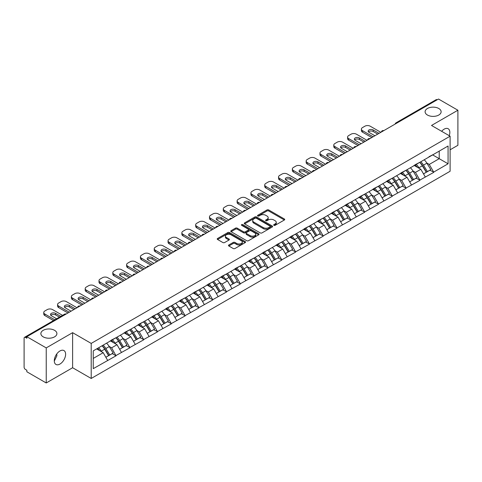 <?xml version="1.0" encoding="UTF-8"?>
<svg xmlns="http://www.w3.org/2000/svg" width="482" height="482" viewBox="0 0 482 482"><rect width="100%" height="100%" fill="white"/><g stroke="black" fill="none" stroke-linecap="round" stroke-linejoin="round"><path stroke-width="0.72" d="M54.556 330.321A8.013 4.627 0 0 0 45.82 329.314A8.013 4.627 0 0 0 40.874 333.592A8.013 4.627 0 0 0 43.223 336.864A8.013 4.627 0 0 0 51.954 337.864A8.013 4.627 0 0 0 56.9 333.592A8.013 4.627 0 0 0 54.556 330.321M438.777 108.492A8.013 4.627 0 0 0 430.046 107.486A8.013 4.627 0 0 0 425.1 111.764A8.013 4.627 0 0 0 427.444 115.035A8.013 4.627 0 0 0 436.18 116.035A8.013 4.627 0 0 0 441.126 111.764A8.013 4.627 0 0 0 438.777 108.492M273.915 225.323A0.862 0.494 0 0 0 275.132 225.323L284.362 219.991A1.229 0.711 0 0 0 284.723 219.491A1.229 0.711 0 0 0 284.362 218.991L268.721 209.959A1.229 0.711 0 0 0 266.986 209.959L257.75 215.291A0.862 0.494 0 0 0 257.496 215.641A0.862 0.494 0 0 0 257.75 215.99A0.862 0.494 0 0 0 258.967 215.99L260.16 215.303A3.934 2.271 0 0 1 265.727 215.303L267.028 216.057A3.934 2.271 0 0 1 268.179 217.659A3.934 2.271 0 0 1 267.028 219.268L265.835 219.955A0.862 0.494 0 0 0 265.582 220.304A0.862 0.494 0 0 0 265.835 220.66A0.862 0.494 0 0 0 267.046 220.66L268.245 219.967A3.934 2.271 0 0 1 273.806 219.967L275.108 220.72A3.934 2.271 0 0 1 276.258 222.323A3.934 2.271 0 0 1 275.108 223.931L273.915 224.618A0.862 0.494 0 0 0 273.662 224.974A0.862 0.494 0 0 0 273.915 225.323L273.915 224.618M56.762 353.951L56.9 355.746L54.297 361.072M59.955 350.968A8.013 4.627 -60 0 1 63.961 350.571A8.013 4.627 -60 0 1 65.191 356.993A8.013 4.627 -60 0 1 59.955 364.055A8.013 4.627 -60 0 1 55.948 364.452A8.013 4.627 -60 0 1 54.719 358.03A8.013 4.627 -60 0 1 59.955 350.968M441.639 131.303A8.013 4.627 -60 0 1 444.175 129.14A8.013 4.627 -60 0 1 448.182 128.742A8.013 4.627 -60 0 1 449.242 135.695M228.836 244.977A1.229 0.711 0 0 0 228.474 245.477A1.229 0.711 0 0 0 228.836 245.983L233.222 248.513A1.229 0.711 0 0 0 234.963 248.513L245.218 242.597A1.229 0.711 0 0 0 245.573 242.091A1.229 0.711 0 0 0 245.218 241.59L229.577 232.559A1.229 0.711 0 0 0 227.835 232.559L217.581 238.482A1.229 0.711 0 0 0 217.219 238.982A1.229 0.711 0 0 0 217.581 239.482L222.883 242.542A1.229 0.711 0 0 0 224.618 242.542L229.01 240.012A1.229 0.711 0 0 0 229.372 239.506A1.229 0.711 0 0 0 229.01 239.006L226.383 237.487A3.29 1.898 0 0 1 225.419 236.15A3.29 1.898 0 0 1 227.45 234.397A3.29 1.898 0 0 1 231.029 234.806L241.325 240.753A3.29 1.898 0 0 1 242.289 242.091A3.29 1.898 0 0 1 240.259 243.844A3.29 1.898 0 0 1 236.68 243.434L234.963 242.446A1.229 0.711 0 0 0 233.222 242.446L228.836 244.977L228.836 245.983M72.613 332.67L46.23 347.902L26.847 336.707L438.512 99.033L457.9 110.227L431.517 125.459L450.11 136.195L91.206 343.407L72.613 332.67L72.613 367.736L91.206 378.466L91.206 343.407M260.25 232.908A1.229 0.711 0 0 0 261.985 232.908L272.24 226.992A1.229 0.711 0 0 0 272.601 226.492A1.229 0.711 0 0 0 272.24 225.986L256.599 216.954A1.229 0.711 0 0 0 254.864 216.954L244.609 222.877A1.229 0.711 0 0 0 244.247 223.377A1.229 0.711 0 0 0 244.609 223.883L260.25 232.908M241.952 225.51A0.862 0.494 0 0 1 242.826 225.63L258.714 234.8L248.477 240.711A1.229 0.711 0 0 1 246.736 240.711L231.095 231.679L231.095 230.679A1.229 0.711 0 0 0 230.733 231.179A1.229 0.711 0 0 0 231.095 231.679M231.095 230.679L235.481 228.143A1.229 0.711 0 0 1 237.222 228.143L243.567 231.806A1.229 0.711 0 0 0 245.302 231.806L248.212 230.125A1.229 0.711 0 0 0 248.573 229.625A1.229 0.711 0 0 0 248.212 229.125L241.609 225.311A0.862 0.494 0 0 1 241.355 224.961A0.862 0.494 0 0 1 241.886 224.498A0.862 0.494 0 0 1 242.826 224.606L258.726 233.788A1.229 0.711 0 0 1 259.087 234.288A1.229 0.711 0 0 1 258.726 234.794L258.726 233.788M91.206 378.466L450.11 171.255L450.11 136.195M102.07 345.769A8.387 4.844 -120 0 1 104.937 349.131L108.848 355.583L112.258 353.613L116.041 355.8L111.613 347.823L109.161 346.407M116.041 355.8L93.243 368.652L93.243 350.866L448.073 146.01L448.073 163.796L433.686 172.098L429.263 164.434L426.811 163.018M419.714 162.38A8.387 4.844 -120 0 1 422.587 165.736L426.498 172.195L429.908 170.224L433.686 172.098M433.686 172.405L419.876 180.075L415.448 172.405L412.996 170.99M405.904 170.351A8.387 4.844 -120 0 1 408.778 173.713L412.688 180.166L416.093 178.195L419.876 180.075M419.876 180.382L406.067 188.046L401.639 180.382L399.186 178.967M392.095 178.328A8.387 4.844 -120 0 1 394.963 181.684L398.873 188.137L402.283 186.173L406.067 188.046M406.067 188.354L392.252 196.023L387.829 188.354L385.377 186.938M378.286 186.299A8.387 4.844 -120 0 1 381.154 189.655L385.064 196.114L388.474 194.144L392.252 196.023M392.252 196.331L378.442 203.994L374.02 196.325L371.568 194.909M364.47 194.276A8.387 4.844 -120 0 1 367.344 197.632L371.254 204.085L374.665 202.121L378.442 203.994M378.442 204.302L364.633 211.966L360.205 204.302L357.752 202.886M350.661 202.247A8.387 4.844 -120 0 1 353.535 205.603L357.445 212.062L360.849 210.092L364.633 211.966M364.633 212.273L350.824 219.943L346.395 212.273L343.943 210.857M336.852 210.218A8.387 4.844 -120 0 1 339.726 213.58L343.63 220.033L347.04 218.063L350.824 219.943M350.824 220.25L337.014 227.914L332.586 220.25L330.134 218.834M323.042 218.195A8.387 4.844 -120 0 1 325.91 221.551L329.821 228.004L333.231 226.04L337.014 227.914M337.014 228.221L323.199 235.891L318.777 228.221L316.325 226.805M309.227 226.166A8.387 4.844 -120 0 1 312.101 229.522L316.011 235.981L319.421 234.011L323.199 235.891M323.199 236.198L309.39 243.862L304.961 236.198L302.509 234.782M295.418 234.144A8.387 4.844 -120 0 1 298.292 237.499L302.202 243.952L305.606 241.988L309.39 243.862M309.39 244.169L295.58 251.839L291.152 244.169L288.7 242.753M281.608 242.115A8.387 4.844 -120 0 1 284.482 245.471L288.387 251.929L291.797 249.959L295.58 251.839M295.58 252.14L281.771 259.81L277.343 252.14L274.891 250.724M267.799 250.086A8.387 4.844 -120 0 1 270.667 253.448L274.577 259.9L277.987 257.93L281.771 259.81M281.771 260.117L267.956 267.781L263.534 260.117L261.081 258.701M253.984 258.063A8.387 4.844 -120 0 1 256.858 261.419L260.768 267.872L264.178 265.907L267.956 267.781M267.956 268.088L254.147 275.758L249.718 268.088L247.266 266.673M240.175 266.034A8.387 4.844 -120 0 1 243.048 269.396L246.959 275.849L250.363 273.878L254.147 275.758M254.147 276.065L240.337 283.729L235.909 276.065L233.457 274.65M226.365 274.011A8.387 4.844 -120 0 1 229.239 277.367L233.143 283.82L236.554 281.856L240.337 283.729M240.337 284.037L226.528 291.706L222.1 284.037L219.647 282.621M212.556 281.982A8.387 4.844 -120 0 1 215.424 285.338L219.334 291.797L222.744 289.827L226.528 291.706M226.528 292.008L212.713 299.677L208.29 292.008L205.838 290.592M198.741 289.959A8.387 4.844 -120 0 1 201.615 293.315L205.525 299.768L208.935 297.804L212.713 299.677M212.713 299.985L198.903 307.649L194.475 299.985L192.023 298.569M184.931 297.93A8.387 4.844 -120 0 1 187.805 301.286L191.715 307.745L195.12 305.775L198.903 307.649M198.903 307.956L185.094 315.626L180.666 307.956L178.213 306.54M171.122 305.901A8.387 4.844 -120 0 1 173.996 309.263L177.9 315.716L181.31 313.746L185.094 315.626M185.094 315.933L171.285 323.597L166.856 315.933L164.404 314.517M157.313 313.878A8.387 4.844 -120 0 1 160.181 317.234L164.091 323.687L167.501 321.723L171.285 323.597M171.285 323.904L157.469 331.574L153.047 323.904L150.595 322.488M143.497 321.849A8.387 4.844 -120 0 1 146.371 325.205L150.282 331.664L153.692 329.694L157.469 331.574M157.469 331.881L143.66 339.545L139.232 331.881L136.78 330.465M129.688 329.827A8.387 4.844 -120 0 1 132.562 333.183L136.472 339.635L139.876 337.671L143.66 339.545M143.66 339.852L129.851 347.516L125.422 339.852L122.97 338.436M115.879 337.798A8.387 4.844 -120 0 1 118.753 341.154L122.657 347.612L126.067 345.642L129.851 347.516M129.851 347.823L116.041 355.493M111.348 340.105L116.041 337.707M111.613 347.823L117.012 344.708L110.197 340.774M121.44 352.372L117.012 344.708M125.157 332.134L129.851 329.73M125.422 339.852L130.821 336.731L124.007 332.797M135.249 344.401L130.821 336.731M138.967 324.163L143.66 321.759M139.232 331.881L144.636 328.76L137.816 324.826M149.059 336.43L144.636 328.76M152.782 316.186L157.469 313.782M153.047 323.904L158.445 320.789L151.631 316.849M162.874 328.453L158.445 320.789M166.591 308.215L171.285 305.811M166.856 315.933L172.255 312.812L165.44 308.878M176.683 320.482L172.255 312.812M180.401 300.238L185.094 297.84M180.666 307.956L186.064 304.841L179.25 300.907M190.492 312.505L186.064 304.841M194.21 292.267L198.903 289.863M194.475 299.985L199.879 296.864L193.059 292.929M204.302 304.534L199.879 296.864M208.025 284.29L212.713 281.892M208.29 292.008L213.689 288.893L206.868 284.958M218.117 296.563L213.689 288.893M221.834 276.319L226.528 273.915M222.1 284.037L227.498 280.922L220.684 276.981M231.926 288.585L227.498 280.922M235.644 268.347L240.337 265.944M235.909 276.065L241.307 272.945L234.493 269.01M245.736 280.614L241.307 272.945M249.453 260.37L254.147 257.966M249.718 268.088L255.123 264.973L248.302 261.033M259.545 272.637L255.123 264.973M263.262 252.399L267.956 249.995M263.534 260.117L268.932 256.996L262.112 253.062M273.36 264.666L268.932 256.996M277.078 244.422L281.771 242.024M277.343 252.14L282.741 249.025L275.927 245.091M287.17 256.689L282.741 249.025M290.887 236.451L295.58 234.047M291.152 244.169L296.55 241.048L289.736 237.114M300.979 248.718L296.55 241.048M304.696 228.48L309.39 226.076M304.961 236.198L310.366 233.077L303.546 229.143M314.788 240.747L310.366 233.077M318.506 220.503L323.199 218.099M318.777 228.221L324.175 225.106L317.355 221.166M328.603 232.77L324.175 225.106M332.321 212.532L337.014 210.128M332.586 220.25L337.984 217.129L331.17 213.195M342.413 224.799L337.984 217.129M346.13 204.555L350.824 202.157M346.395 212.273L351.794 209.158L344.979 205.224M356.222 216.822L351.794 209.158M359.94 196.584L364.633 194.18M360.205 204.302L365.609 201.181L358.789 197.246M370.031 208.851L365.609 201.181M373.749 188.607L378.442 186.209M374.02 196.325L379.418 193.21L372.598 189.275M383.847 200.88L379.418 193.21M387.564 180.636L392.252 178.232M387.829 188.354L393.228 185.239L386.413 181.298M397.656 192.902L393.228 185.239M401.373 172.664L406.067 170.26M401.639 180.382L407.037 177.262L400.223 173.327M411.465 184.931L407.037 177.262M415.183 164.687L419.876 162.283M415.448 172.405L420.852 169.29L414.032 165.356M425.275 176.954L420.852 169.29M437.186 99.798L397.078 122.952M396.511 123.284A1.88 1.085 120 0 1 396.993 122.904A1.88 1.085 60 0 0 396.053 122.814L436.156 99.66A1.88 1.085 60 0 1 437.096 99.75M428.992 156.716L433.686 154.312M429.263 164.434L439.223 158.68L439.223 151.119L448.073 146.01M432.667 154.903L448.073 163.796M450.11 149.788L457.9 145.293L457.9 110.227M46.23 347.902L46.23 382.967L26.847 371.773L26.847 370.236L25.426 369.423A1.88 1.085 -120 0 1 24.1 367.121L24.1 338.189A1.88 1.085 -120 0 1 24.492 337.334A1.88 1.085 -120 0 1 25.426 337.424L26.847 338.243L26.847 336.707M46.23 382.967L72.613 367.736M93.243 358.433L103.202 352.679L96.653 348.902M107.631 360.349L103.202 352.679M422.395 165.886L422.834 166.139M408.585 173.857L409.019 174.11M394.77 181.835L395.21 182.088M380.961 189.806L381.401 190.059M367.151 197.783L367.591 198.036M353.342 205.754L353.776 206.007M339.527 213.731L339.967 213.984M325.718 221.702L326.157 221.955M311.908 229.673L312.348 229.926M298.099 237.65L298.533 237.903M284.284 245.621L284.723 245.874M270.474 253.598L270.914 253.851M256.665 261.569L257.105 261.822M242.856 269.54L243.29 269.793M229.04 277.518L229.48 277.771M215.231 285.489L215.671 285.742M201.422 293.466L201.862 293.719M187.612 301.437L188.046 301.69M173.797 309.414L174.237 309.667M159.988 317.385L160.428 317.638M146.179 325.356L146.618 325.609M132.369 333.333L132.803 333.586M118.554 341.304L118.994 341.557M104.745 349.281L105.184 349.534M274.258 225.443L275.108 224.955A3.934 2.271 0 0 0 276.258 223.347L276.258 222.323M268.179 217.659L268.179 218.683A3.934 2.271 0 0 1 267.028 220.286L266.178 220.78M284.362 218.991L284.362 219.991L268.721 210.983A1.229 0.711 0 0 0 266.986 210.983L258.093 216.111M272.24 225.986L272.24 226.992L256.599 217.978A1.229 0.711 0 0 0 254.864 217.978L244.621 223.889L244.609 222.877M270.071 226.841A0.862 0.494 0 0 0 270.324 226.492A0.862 0.494 0 0 0 270.071 226.136L256.34 218.213A0.862 0.494 0 0 0 255.123 218.213L253.863 218.936A3.934 2.271 0 0 0 252.713 220.545A3.934 2.271 0 0 0 253.863 222.148L263.244 227.57A3.934 2.271 0 0 0 268.811 227.57L270.071 226.841L270.071 227.865A0.862 0.494 0 0 0 270.324 227.51L270.324 226.492M252.713 220.545L252.713 221.569A3.934 2.271 0 0 0 253.863 223.172L253.863 222.148M270.071 227.865L268.811 228.589A3.934 2.271 0 0 1 263.244 228.589L253.863 223.172M231.113 231.691L235.481 229.167L235.481 228.143M248.573 229.625L248.573 230.649A1.229 0.711 0 0 1 248.212 231.149L245.302 232.83A1.229 0.711 0 0 1 243.567 232.83L237.222 229.167A1.229 0.711 0 0 0 235.481 229.167M250.146 235.608A3.29 1.898 0 0 0 253.731 236.017A3.29 1.898 0 0 0 255.761 234.264A3.29 1.898 0 0 0 254.797 232.927L251.17 230.83A1.229 0.711 0 0 0 249.429 230.83L246.519 232.511A1.229 0.711 0 0 0 246.157 233.011A1.229 0.711 0 0 0 246.519 233.511L250.146 235.608L250.146 236.632A3.29 1.898 0 0 0 253.731 237.042A3.29 1.898 0 0 0 255.761 235.288L255.761 234.264M246.157 233.011L246.157 234.035A1.229 0.711 0 0 0 246.519 234.535L246.519 233.511M250.146 236.632L246.519 234.535M242.289 242.091L242.289 243.115A3.29 1.898 0 0 1 240.259 244.868A3.29 1.898 0 0 1 236.68 244.458L234.963 243.464A1.229 0.711 0 0 0 233.222 243.464L228.854 245.989M225.419 236.15L225.419 237.168A3.29 1.898 0 0 0 226.383 238.512L226.383 237.487M228.992 240.018L226.383 238.512M245.199 242.603L229.577 233.583A1.229 0.711 0 0 0 227.835 233.583L217.599 239.494L217.581 238.482M380.834 132.333L370.212 126.2A3.754 2.169 0 0 0 364.898 126.2L362.506 127.579A3.754 2.169 0 0 0 361.41 129.116A3.754 2.169 0 0 0 362.506 130.646L362.506 132.182L371.803 137.551M362.506 132.182A3.754 2.169 180 0 1 361.41 130.646L361.41 129.116M368.471 131.923A2.94 1.699 180 0 1 373.176 131.49L377.737 134.123M362.506 130.646L373.134 136.78M374.9 135.761L369.013 132.357A2.94 1.699 180 0 1 368.152 131.158A2.94 1.699 180 0 1 369.971 129.592A2.94 1.699 180 0 1 373.176 129.959L379.063 133.357M424.208 159.783A10.267 5.929 60 0 1 426.901 163.169L423.491 165.133A10.267 5.929 -120 0 0 420.804 161.753M423.491 165.133L427.401 171.592L430.812 169.622L426.901 163.169M426.498 172.195L427.401 171.592M429.908 170.224L430.812 169.622M414.93 164.832A8.387 4.844 60 0 1 417.243 167.206M416.243 164.386A10.267 5.929 60 0 1 418.93 167.766L419.316 168.405M423.521 173.912L426.251 172.255L422.34 165.802A10.267 5.929 -120 0 0 419.653 162.416M426.251 172.255L423.485 173.851M367.025 140.31L356.397 134.177A3.754 2.169 0 0 0 351.089 134.177L348.697 135.556A3.754 2.169 0 0 0 347.6 137.087A3.754 2.169 0 0 0 348.697 138.623L348.697 140.154L357.993 145.522M348.697 140.154A3.754 2.169 180 0 1 347.6 138.623L347.6 137.087M354.662 139.9A2.94 1.699 180 0 1 359.367 139.467L363.922 142.1M348.697 138.623L359.319 144.757M361.09 143.732L355.204 140.334A2.94 1.699 180 0 1 354.342 139.135A2.94 1.699 180 0 1 356.162 137.563A2.94 1.699 180 0 1 359.367 137.93L365.254 141.328M410.399 167.76A10.267 5.929 60 0 1 413.092 171.14L409.682 173.11A10.267 5.929 -120 0 0 406.989 169.724M409.682 173.11L413.592 179.563L416.996 177.599L413.092 171.14M412.688 180.166L413.592 179.563M416.093 178.195L416.996 177.599M401.12 172.809A8.387 4.844 60 0 1 403.434 175.183M402.434 172.357A10.267 5.929 60 0 1 405.121 175.743L405.507 176.376M409.706 181.883L412.441 180.226L408.531 173.773A10.267 5.929 -120 0 0 405.838 170.393M412.441 180.226L409.676 181.828M353.21 148.281L342.588 142.148A3.754 2.169 0 0 0 337.279 142.148L334.888 143.528A3.754 2.169 0 0 0 333.785 145.064A3.754 2.169 0 0 0 334.888 146.594L334.888 148.131L344.184 153.493M334.888 148.131A3.754 2.169 180 0 1 333.785 146.594L333.785 145.064M340.846 147.872A2.94 1.699 180 0 1 345.552 147.438L350.113 150.071M334.888 146.594L345.51 152.728M347.281 151.703L341.395 148.305A2.94 1.699 180 0 1 340.533 147.106A2.94 1.699 180 0 1 342.347 145.534A2.94 1.699 180 0 1 345.552 145.907L351.444 149.306M396.59 175.731A10.267 5.929 60 0 1 399.277 179.117L395.873 181.081A10.267 5.929 -120 0 0 393.179 177.701M395.873 181.081L399.777 187.54L403.187 185.57L399.277 179.117M398.873 188.137L399.777 187.54M402.283 186.173L403.187 185.57M387.311 180.78A8.387 4.844 60 0 1 389.625 183.154M388.619 180.334A10.267 5.929 60 0 1 391.312 183.714L391.697 184.353M395.897 189.86L398.626 188.203L394.722 181.75A10.267 5.929 -120 0 0 392.029 178.364M398.626 188.203L395.861 189.8M339.4 156.252L328.778 150.119A3.754 2.169 0 0 0 323.464 150.119L321.078 151.505A3.754 2.169 0 0 0 319.976 153.035A3.754 2.169 0 0 0 321.078 154.571L321.078 156.102L330.369 161.47M321.078 156.102A3.754 2.169 180 0 1 319.976 154.571L319.976 153.035M327.037 155.849A2.94 1.699 180 0 1 331.743 155.409L336.303 158.042M321.078 154.571L331.7 160.705M333.472 159.681L327.585 156.282A2.94 1.699 180 0 1 326.724 155.077A2.94 1.699 180 0 1 328.537 153.511A2.94 1.699 180 0 1 331.743 153.879L337.629 157.277M382.78 183.702A10.267 5.929 60 0 1 385.467 187.088L382.057 189.058A10.267 5.929 -120 0 0 379.37 185.672M382.057 189.058L385.968 195.511L389.378 193.541L385.467 187.088M385.064 196.114L385.968 195.511M388.474 194.144L389.378 193.541M373.502 188.757A8.387 4.844 60 0 1 375.815 191.131M374.809 188.305A10.267 5.929 60 0 1 377.502 191.691L377.888 192.324M382.087 197.831L384.817 196.174L380.907 189.721A10.267 5.929 -120 0 0 378.219 186.335M384.817 196.174L382.051 197.771M325.591 164.229L314.969 158.096A3.754 2.169 0 0 0 309.655 158.096L307.263 159.476A3.754 2.169 0 0 0 306.166 161.006A3.754 2.169 0 0 0 307.263 162.542L307.263 164.073L316.56 169.441M307.263 164.073A3.754 2.169 180 0 1 306.166 162.542L306.166 161.006M313.228 163.82A2.94 1.699 180 0 1 317.933 163.386L322.494 166.019M307.263 162.542L317.891 168.676M319.656 167.652L313.77 164.254A2.94 1.699 180 0 1 312.908 163.055A2.94 1.699 180 0 1 314.728 161.482A2.94 1.699 180 0 1 317.933 161.85L323.82 165.254M368.965 191.679A10.267 5.929 60 0 1 371.658 195.059L368.248 197.03A10.267 5.929 -120 0 0 365.561 193.65M368.248 197.03L372.158 203.482L375.568 201.518L371.658 195.059M371.254 204.085L372.158 203.482M374.665 202.121L375.568 201.518M359.686 196.728A8.387 4.844 60 0 1 362 199.102M361 196.276A10.267 5.929 60 0 1 363.687 199.662L364.073 200.301M368.278 205.808L371.007 204.151L367.097 197.692A10.267 5.929 -120 0 0 364.41 194.312M371.007 204.151L368.242 205.748M311.782 172.201L301.154 166.067A3.754 2.169 0 0 0 295.846 166.067L293.454 167.447A3.754 2.169 0 0 0 292.357 168.983A3.754 2.169 0 0 0 293.454 170.514L293.454 172.05L302.75 177.418M293.454 172.05A3.754 2.169 180 0 1 292.357 170.514L292.357 168.983M299.418 171.791A2.94 1.699 180 0 1 304.124 171.357L308.679 173.99M293.454 170.514L304.076 176.647M305.847 175.629L299.961 172.231A2.94 1.699 180 0 1 299.099 171.026A2.94 1.699 180 0 1 300.919 169.459A2.94 1.699 180 0 1 304.124 169.827L310.01 173.225M355.156 199.65A10.267 5.929 60 0 1 357.849 203.036L354.439 205.001A10.267 5.929 -120 0 0 351.746 201.621M354.439 205.001L358.349 211.459L361.753 209.489L357.849 203.036M357.445 212.062L358.349 211.459M360.849 210.092L361.753 209.489M345.877 204.699A8.387 4.844 60 0 1 348.191 207.073M347.191 204.254A10.267 5.929 60 0 1 349.878 207.634L350.263 208.272M354.463 213.779L357.198 212.122L353.288 205.669A10.267 5.929 -120 0 0 350.595 202.283M357.198 212.122L354.433 213.719M297.966 180.178L287.344 174.044A3.754 2.169 0 0 0 282.036 174.044L279.644 175.424A3.754 2.169 0 0 0 278.542 176.954A3.754 2.169 0 0 0 279.644 178.491L279.644 180.021L288.941 185.389M279.644 180.021A3.754 2.169 180 0 1 278.542 178.491L278.542 176.954M285.603 179.768A2.94 1.699 180 0 1 290.309 179.334L294.87 181.967M279.644 178.491L290.266 184.624M292.038 183.6L286.151 180.202A2.94 1.699 180 0 1 285.29 179.003A2.94 1.699 180 0 1 287.103 177.43A2.94 1.699 180 0 1 290.309 177.798L296.201 181.196M341.346 207.628A10.267 5.929 60 0 1 344.034 211.008L340.629 212.978A10.267 5.929 -120 0 0 337.936 209.592M340.629 212.978L344.534 219.43L347.944 217.466L344.034 211.008M343.63 220.033L344.534 219.43M347.04 218.063L347.944 217.466M332.068 212.676A8.387 4.844 60 0 1 334.381 215.05M333.375 212.225A10.267 5.929 60 0 1 336.068 215.611L336.454 216.243M340.654 221.75L343.383 220.099L339.479 213.64A10.267 5.929 -120 0 0 336.785 210.26M343.383 220.099L340.617 221.696M284.157 188.149L273.535 182.015A3.754 2.169 0 0 0 268.221 182.015L265.835 183.395A3.754 2.169 0 0 0 264.732 184.931A3.754 2.169 0 0 0 265.835 186.462L265.835 187.998L275.126 193.36M265.835 187.998A3.754 2.169 180 0 1 264.732 186.462L264.732 184.931M271.794 187.739A2.94 1.699 180 0 1 276.499 187.305L281.06 189.938M265.835 186.462L276.457 192.595M278.228 191.571L272.342 188.173A2.94 1.699 180 0 1 271.48 186.974A2.94 1.699 180 0 1 273.294 185.407A2.94 1.699 180 0 1 276.499 185.775L282.386 189.173M327.537 215.599A10.267 5.929 60 0 1 330.224 218.985L326.814 220.949A10.267 5.929 -120 0 0 324.127 217.569M326.814 220.949L330.724 227.408L334.134 225.437L330.224 218.985M329.821 228.004L330.724 227.408M333.231 226.04L334.134 225.437M318.259 220.648A8.387 4.844 60 0 1 320.572 223.021M319.566 220.202A10.267 5.929 60 0 1 322.259 223.582L322.645 224.22M326.844 229.727L329.574 228.07L325.663 221.618A10.267 5.929 -120 0 0 322.976 218.232M329.574 228.07L326.808 229.667M270.348 196.126L259.726 189.992A3.754 2.169 0 0 0 254.412 189.992L252.02 191.372A3.754 2.169 0 0 0 250.923 192.902A3.754 2.169 0 0 0 252.02 194.439L252.02 195.969L261.316 201.337M252.02 195.969A3.754 2.169 180 0 1 250.923 194.439L250.923 192.902M257.984 195.716A2.94 1.699 180 0 1 262.69 195.282L267.251 197.909M252.02 194.439L262.648 200.572M264.413 199.548L258.527 196.15A2.94 1.699 180 0 1 257.665 194.945A2.94 1.699 180 0 1 259.485 193.378A2.94 1.699 180 0 1 262.69 193.746L268.576 197.144M313.722 223.576A10.267 5.929 60 0 1 316.415 226.956L313.005 228.926A10.267 5.929 -120 0 0 310.318 225.54M313.005 228.926L316.915 235.379L320.325 233.409L316.415 226.956M316.011 235.981L316.915 235.379M319.421 234.011L320.325 233.409M304.443 228.625A8.387 4.844 60 0 1 306.757 230.999M305.757 228.173A10.267 5.929 60 0 1 308.444 231.559L308.829 232.191M313.035 237.698L315.764 236.041L311.854 229.589A10.267 5.929 -120 0 0 309.167 226.203M315.764 236.041L312.999 237.638M256.538 204.097L245.916 197.963A3.754 2.169 0 0 0 240.602 197.963L238.21 199.343A3.754 2.169 0 0 0 237.114 200.88A3.754 2.169 0 0 0 238.21 202.41L238.21 203.946L247.507 209.309M238.21 203.946A3.754 2.169 180 0 1 237.114 202.41L237.114 200.88M244.175 203.687A2.94 1.699 180 0 1 248.881 203.253L253.436 205.886M238.21 202.41L248.833 208.543M250.604 207.519L244.717 204.121A2.94 1.699 180 0 1 243.856 202.922A2.94 1.699 180 0 1 245.675 201.349A2.94 1.699 180 0 1 248.881 201.717L254.767 205.121M299.912 231.547A10.267 5.929 60 0 1 302.606 234.933L299.195 236.897A10.267 5.929 -120 0 0 296.502 233.517M299.195 236.897L303.106 243.356L306.51 241.386L302.606 234.933M302.202 243.952L303.106 243.356M305.606 241.988L306.51 241.386M290.634 236.596A8.387 4.844 60 0 1 292.948 238.97M291.947 236.144A10.267 5.929 60 0 1 294.635 239.53L295.02 240.169M299.22 245.675L301.955 244.019L298.045 237.56A10.267 5.929 -120 0 0 295.352 234.18M301.955 244.019L299.189 245.615M242.723 212.068L232.101 205.935A3.754 2.169 0 0 0 226.793 205.935L224.401 207.314A3.754 2.169 0 0 0 223.299 208.851A3.754 2.169 0 0 0 224.401 210.381L224.401 211.917L233.698 217.286M224.401 211.917A3.754 2.169 180 0 1 223.299 210.381L223.299 208.851M230.36 211.664A2.94 1.699 180 0 1 235.071 211.224L239.626 213.857M224.401 210.381L235.023 216.514M236.795 215.496L230.908 212.098A2.94 1.699 180 0 1 230.047 210.893A2.94 1.699 180 0 1 231.86 209.327A2.94 1.699 180 0 1 235.071 209.694L240.958 213.092M286.103 239.518A10.267 5.929 60 0 1 288.79 242.904L285.386 244.874A10.267 5.929 -120 0 0 282.693 241.488M285.386 244.874L289.296 251.327L292.701 249.357L288.79 242.904M288.387 251.929L289.296 251.327M291.797 249.959L292.701 249.357M276.825 244.573A8.387 4.844 60 0 1 279.138 246.941M278.132 244.121A10.267 5.929 60 0 1 280.825 247.501L281.211 248.14M285.41 253.646L288.14 251.99L284.235 245.537A10.267 5.929 -120 0 0 281.542 242.151M288.14 251.99L285.374 253.586M228.914 220.045L218.292 213.912A3.754 2.169 0 0 0 212.978 213.912L210.592 215.291A3.754 2.169 0 0 0 209.489 216.822A3.754 2.169 0 0 0 210.592 218.358L210.592 219.888L219.882 225.257M210.592 219.888A3.754 2.169 180 0 1 209.489 218.358L209.489 216.822M216.551 219.635A2.94 1.699 180 0 1 221.256 219.202L225.817 221.834M210.592 218.358L221.214 224.492M222.985 223.467L217.099 220.069A2.94 1.699 180 0 1 216.237 218.87A2.94 1.699 180 0 1 218.051 217.298A2.94 1.699 180 0 1 221.256 217.665L227.143 221.063M272.294 247.495A10.267 5.929 60 0 1 274.981 250.875L271.571 252.845A10.267 5.929 -120 0 0 268.884 249.459M271.571 252.845L275.481 259.298L278.891 257.334L274.981 250.875M274.577 259.9L275.481 259.298M277.987 257.93L278.891 257.334M263.015 252.544A8.387 4.844 60 0 1 265.329 254.918M264.323 252.092A10.267 5.929 60 0 1 267.016 255.478L267.402 256.117M271.601 261.618L274.33 259.967L270.42 253.508A10.267 5.929 -120 0 0 267.733 250.128M274.33 259.967L271.565 261.563M215.105 228.016L204.482 221.883A3.754 2.169 0 0 0 199.168 221.883L196.777 223.262A3.754 2.169 0 0 0 195.68 224.799A3.754 2.169 0 0 0 196.777 226.329L196.777 227.865L206.073 233.228M196.777 227.865A3.754 2.169 180 0 1 195.68 226.329L195.68 224.799M202.741 227.606A2.94 1.699 180 0 1 207.447 227.173L212.008 229.806M196.777 226.329L207.405 232.463M209.176 231.444L203.284 228.04A2.94 1.699 180 0 1 202.422 226.841A2.94 1.699 180 0 1 204.241 225.275A2.94 1.699 180 0 1 207.447 225.642L213.333 229.04M258.479 255.466A10.267 5.929 60 0 1 261.172 258.852L257.762 260.816A10.267 5.929 -120 0 0 255.074 257.436M257.762 260.816L261.672 267.275L265.082 265.305L261.172 258.852M260.768 267.872L261.672 267.275M264.178 265.907L265.082 265.305M249.2 260.515A8.387 4.844 60 0 1 251.514 262.889M250.513 260.069A10.267 5.929 60 0 1 253.201 263.449L253.586 264.088M257.792 269.595L260.521 267.938L256.611 261.485A10.267 5.929 -120 0 0 253.924 258.099M260.521 267.938L257.756 269.534M201.295 235.993L190.673 229.86A3.754 2.169 0 0 0 185.359 229.86L182.967 231.24A3.754 2.169 0 0 0 181.871 232.77A3.754 2.169 0 0 0 182.967 234.306L182.967 235.837L192.264 241.205M182.967 235.837A3.754 2.169 180 0 1 181.871 234.306L181.871 232.77M188.932 235.584A2.94 1.699 180 0 1 193.637 235.15L198.192 237.783M182.967 234.306L193.589 240.44M195.361 239.415L189.474 236.017A2.94 1.699 180 0 1 188.613 234.818A2.94 1.699 180 0 1 190.432 233.246A2.94 1.699 180 0 1 193.637 233.613L199.524 237.011M244.669 263.443A10.267 5.929 60 0 1 247.362 266.823L243.952 268.793A10.267 5.929 -120 0 0 241.259 265.407M243.952 268.793L247.862 275.246L251.267 273.282L247.362 266.823M246.959 275.849L247.862 275.246M250.363 273.878L251.267 273.282M235.391 268.492A8.387 4.844 60 0 1 237.704 270.866M236.704 268.04A10.267 5.929 60 0 1 239.391 271.426L239.777 272.059M243.976 277.566L246.712 275.909L242.801 269.456A10.267 5.929 -120 0 0 240.108 266.076M246.712 275.909L243.946 277.512M187.486 243.964L176.858 237.831A3.754 2.169 0 0 0 171.55 237.831L169.158 239.211A3.754 2.169 0 0 0 168.055 240.747A3.754 2.169 0 0 0 169.158 242.277L169.158 243.814L178.454 249.176M169.158 243.814A3.754 2.169 180 0 1 168.055 242.277L168.055 240.747M175.117 243.555A2.94 1.699 180 0 1 179.828 243.121L184.383 245.754M169.158 242.277L179.78 248.411M181.551 247.387L175.665 243.988A2.94 1.699 180 0 1 174.803 242.789A2.94 1.699 180 0 1 176.617 241.217A2.94 1.699 180 0 1 179.828 241.59L185.715 244.989M230.86 271.414A10.267 5.929 60 0 1 233.547 274.8L230.143 276.764A10.267 5.929 -120 0 0 227.45 273.384M230.143 276.764L234.053 283.223L237.457 281.253L233.547 274.8M233.143 283.82L234.053 283.223M236.554 281.856L237.457 281.253M221.581 276.463A8.387 4.844 60 0 1 223.895 278.837M222.889 276.017A10.267 5.929 60 0 1 225.582 279.397L225.968 280.036M230.167 285.543L232.902 283.886L228.992 277.433A10.267 5.929 -120 0 0 226.299 274.047M232.902 283.886L230.131 285.483M173.671 251.935L163.049 245.802A3.754 2.169 0 0 0 157.735 245.802L155.349 247.182A3.754 2.169 0 0 0 154.246 248.718A3.754 2.169 0 0 0 155.349 250.248L155.349 251.785L164.639 257.153M155.349 251.785A3.754 2.169 180 0 1 154.246 250.254L154.246 248.718M161.307 251.532A2.94 1.699 180 0 1 166.013 251.092L170.574 253.725M155.349 250.248L165.971 256.382M167.742 255.364L161.856 251.966A2.94 1.699 180 0 1 160.994 250.761A2.94 1.699 180 0 1 162.808 249.194A2.94 1.699 180 0 1 166.013 249.562L171.899 252.96M217.051 279.385A10.267 5.929 60 0 1 219.738 282.771L216.328 284.742A10.267 5.929 -120 0 0 213.64 281.355M216.328 284.742L220.238 291.194L223.648 289.224L219.738 282.771M219.334 291.797L220.238 291.194M222.744 289.827L223.648 289.224M207.772 284.44A8.387 4.844 60 0 1 210.086 286.814M209.08 283.988A10.267 5.929 60 0 1 211.773 287.374L212.158 288.007M216.358 293.514L219.087 291.857L215.177 285.404A10.267 5.929 -120 0 0 212.49 282.018M219.087 291.857L216.322 293.454M159.861 259.912L149.239 253.779A3.754 2.169 0 0 0 143.925 253.779L141.533 255.159A3.754 2.169 0 0 0 140.437 256.689A3.754 2.169 0 0 0 141.533 258.225L141.533 259.756L150.83 265.124M141.533 259.756A3.754 2.169 180 0 1 140.437 258.225L140.437 256.689M147.498 259.503A2.94 1.699 180 0 1 152.204 259.069L156.764 261.702M141.533 258.225L152.161 264.359M153.933 263.335L148.04 259.937A2.94 1.699 180 0 1 147.179 258.738A2.94 1.699 180 0 1 148.998 257.165A2.94 1.699 180 0 1 152.204 257.533L158.09 260.937M203.235 287.362A10.267 5.929 60 0 1 205.928 290.742L202.518 292.713A10.267 5.929 -120 0 0 199.831 289.327M202.518 292.713L206.429 299.165L209.839 297.201L205.928 290.742M205.525 299.768L206.429 299.165M208.935 297.804L209.839 297.201M193.957 292.411A8.387 4.844 60 0 1 196.27 294.785M195.27 291.959A10.267 5.929 60 0 1 197.957 295.346L198.343 295.984M202.548 301.491L205.278 299.834L201.368 293.375A10.267 5.929 -120 0 0 198.68 289.995M205.278 299.834L202.512 301.431M146.052 267.884L135.43 261.75A3.754 2.169 0 0 0 130.116 261.75L127.724 263.13A3.754 2.169 0 0 0 126.627 264.666A3.754 2.169 0 0 0 127.724 266.197L127.724 267.733L137.021 273.101M127.724 267.733A3.754 2.169 180 0 1 126.627 266.197L126.627 264.666M133.689 267.474A2.94 1.699 180 0 1 138.394 267.04L142.949 269.673M127.724 266.197L138.346 272.33M140.117 271.312L134.231 267.914A2.94 1.699 180 0 1 133.369 266.709A2.94 1.699 180 0 1 135.189 265.142A2.94 1.699 180 0 1 138.394 265.51L144.281 268.908M189.426 295.333A10.267 5.929 60 0 1 192.119 298.72L188.709 300.684A10.267 5.929 -120 0 0 186.016 297.304M188.709 300.684L192.619 307.142L196.029 305.172L192.119 298.72M191.715 307.745L192.619 307.142M195.12 305.775L196.029 305.172M180.148 300.382A8.387 4.844 60 0 1 182.461 302.756M181.461 299.937A10.267 5.929 60 0 1 184.148 303.317L184.534 303.955M188.733 309.462L191.468 307.805L187.558 301.352A10.267 5.929 -120 0 0 184.865 297.966M191.468 307.805L188.703 309.402M132.243 275.861L121.615 269.727A3.754 2.169 0 0 0 116.307 269.727L113.915 271.107A3.754 2.169 0 0 0 112.812 272.637A3.754 2.169 0 0 0 113.915 274.174L113.915 275.704L123.211 281.072M113.915 275.704A3.754 2.169 180 0 1 112.812 274.174L112.812 272.637M119.873 275.451A2.94 1.699 180 0 1 124.585 275.017L129.14 277.65M113.915 274.174L124.537 280.307M126.308 279.283L120.422 275.885A2.94 1.699 180 0 1 119.56 274.686A2.94 1.699 180 0 1 121.374 273.113A2.94 1.699 180 0 1 124.585 273.481L130.471 276.879M175.617 303.311A10.267 5.929 60 0 1 178.304 306.691L174.9 308.661A10.267 5.929 -120 0 0 172.207 305.275M174.9 308.661L178.81 315.114L182.214 313.149L178.304 306.691M177.9 315.716L178.81 315.114M181.31 313.746L182.214 313.149M166.338 308.36A8.387 4.844 60 0 1 168.652 310.733M167.646 307.908A10.267 5.929 60 0 1 170.339 311.294L170.724 311.926M174.924 317.433L177.659 315.782L173.749 309.324A10.267 5.929 -120 0 0 171.056 305.943M177.659 315.782L174.888 317.379M118.427 283.832L107.805 277.698A3.754 2.169 0 0 0 102.491 277.698L100.105 279.078A3.754 2.169 0 0 0 99.003 280.614A3.754 2.169 0 0 0 100.105 282.145L100.105 283.681L109.402 289.043M100.105 283.681A3.754 2.169 180 0 1 99.003 282.145L99.003 280.614M106.064 283.422A2.94 1.699 180 0 1 110.77 282.988L115.331 285.621M100.105 282.145L110.727 288.278M112.499 287.254L106.612 283.856A2.94 1.699 180 0 1 105.751 282.657A2.94 1.699 180 0 1 107.564 281.09A2.94 1.699 180 0 1 110.77 281.458L116.656 284.856M161.807 311.282A10.267 5.929 60 0 1 164.495 314.668L161.084 316.632A10.267 5.929 -120 0 0 158.397 313.252M161.084 316.632L164.995 323.091L168.405 321.12L164.495 314.668M164.091 323.687L164.995 323.091M167.501 321.723L168.405 321.12M152.529 316.331A8.387 4.844 60 0 1 154.843 318.704M153.836 315.885A10.267 5.929 60 0 1 156.53 319.265L156.915 319.903M161.115 325.41L163.844 323.753L159.934 317.301A10.267 5.929 -120 0 0 157.246 313.915M163.844 323.753L161.078 325.35M104.618 291.809L93.996 285.675A3.754 2.169 0 0 0 88.682 285.675L86.29 287.055A3.754 2.169 0 0 0 85.194 288.585A3.754 2.169 0 0 0 86.29 290.122L86.29 291.652L95.587 297.02M86.29 291.652A3.754 2.169 180 0 1 85.194 290.122L85.194 288.585M92.255 291.399A2.94 1.699 180 0 1 96.96 290.965L101.521 293.592M86.29 290.122L96.918 296.255M98.69 295.231L92.797 291.833A2.94 1.699 180 0 1 91.935 290.628A2.94 1.699 180 0 1 93.755 289.061A2.94 1.699 180 0 1 96.96 289.429L102.847 292.827M147.992 319.259A10.267 5.929 60 0 1 150.685 322.639L147.275 324.609A10.267 5.929 -120 0 0 144.588 321.223M147.275 324.609L151.185 331.062L154.595 329.092L150.685 322.639M150.282 331.664L151.185 331.062M153.692 329.694L154.595 329.092M138.714 324.308A8.387 4.844 60 0 1 141.027 326.682M140.027 323.856A10.267 5.929 60 0 1 142.714 327.242L143.1 327.874M147.305 333.381L150.035 331.724L146.124 325.272A10.267 5.929 -120 0 0 143.437 321.886M150.035 331.724L147.269 333.321M90.809 299.78L80.187 293.646A3.754 2.169 0 0 0 74.873 293.646L72.481 295.026A3.754 2.169 0 0 0 71.384 296.557A3.754 2.169 0 0 0 72.481 298.093L72.481 299.623L81.777 304.992M72.481 299.623A3.754 2.169 180 0 1 71.384 298.093L71.384 296.557M78.445 299.37A2.94 1.699 180 0 1 83.151 298.936L87.712 301.569M72.481 298.093L83.103 304.226M84.874 303.202L78.988 299.804A2.94 1.699 180 0 1 78.126 298.605A2.94 1.699 180 0 1 79.946 297.033A2.94 1.699 180 0 1 83.151 297.4L89.037 300.804M134.183 327.23A10.267 5.929 60 0 1 136.876 330.616L133.466 332.58A10.267 5.929 -120 0 0 130.773 329.2M133.466 332.58L137.376 339.039L140.786 337.069L136.876 330.616M136.472 339.635L137.376 339.039M139.876 337.671L140.786 337.069M124.904 332.279A8.387 4.844 60 0 1 127.218 334.653M126.218 331.827A10.267 5.929 60 0 1 128.905 335.213L129.29 335.852M133.49 341.358L136.225 339.702L132.315 333.243A10.267 5.929 -120 0 0 129.622 329.863M136.225 339.702L133.46 341.298M76.999 307.751L66.371 301.618A3.754 2.169 0 0 0 61.063 301.618L58.671 302.997A3.754 2.169 0 0 0 57.569 304.534A3.754 2.169 0 0 0 58.671 306.064L58.671 307.6L67.968 312.969M58.671 307.6A3.754 2.169 180 0 1 57.569 306.064L57.569 304.534M64.63 307.341A2.94 1.699 180 0 1 69.342 306.907L73.897 309.54M58.671 306.064L69.294 312.197M71.065 311.179L65.178 307.781A2.94 1.699 180 0 1 64.317 306.576A2.94 1.699 180 0 1 66.13 305.01A2.94 1.699 180 0 1 69.342 305.377L75.228 308.775M120.373 335.201A10.267 5.929 60 0 1 123.061 338.587L119.657 340.557A10.267 5.929 -120 0 0 116.963 337.171M119.657 340.557L123.567 347.01L126.971 345.04L123.061 338.587M122.657 347.612L123.567 347.01M126.067 345.642L126.971 345.04M111.095 340.256A8.387 4.844 60 0 1 113.409 342.624M112.402 339.804A10.267 5.929 60 0 1 115.096 343.184L115.481 343.823M119.681 349.329L122.416 347.673L118.506 341.22A10.267 5.929 -120 0 0 115.813 337.834M122.416 347.673L119.644 349.269M62.546 315.361L52.562 309.595A3.754 2.169 0 0 0 47.248 309.595L44.862 310.974A3.754 2.169 0 0 0 43.76 312.505A3.754 2.169 0 0 0 44.862 314.041L44.862 315.571L53.52 320.572M44.862 315.571A3.754 2.169 180 0 1 43.76 314.041L43.76 312.505M50.821 315.318A2.94 1.699 180 0 1 55.526 314.885L59.449 317.144M44.862 314.041L54.846 319.807M56.617 318.783L51.369 315.752A2.94 1.699 180 0 1 50.508 314.553A2.94 1.699 180 0 1 52.321 312.981A2.94 1.699 180 0 1 55.526 313.348L60.774 316.379M106.564 343.178A10.267 5.929 60 0 1 109.251 346.558L105.841 348.528A10.267 5.929 -120 0 0 103.154 345.142M105.841 348.528L109.751 354.981L113.162 353.017L109.251 346.558M108.848 355.583L109.751 354.981M112.258 353.613L113.162 353.017M97.509 348.402A8.387 4.844 60 0 1 99.599 350.601M98.593 347.775A10.267 5.929 60 0 1 101.286 351.161L101.672 351.794M105.871 357.301L108.601 355.65L104.69 349.191A10.267 5.929 -120 0 0 102.003 345.811M108.601 355.65L105.835 357.246M65.618 314.318L25.426 337.424M66.01 314.095A1.88 1.085 -60 0 0 65.534 314.27A1.88 1.085 -120 0 0 64.594 314.18L24.492 337.334M382.702 131.255A1.88 1.085 120 0 1 383.178 130.875A1.88 1.085 -60 0 1 383.654 130.706M368.893 139.226A1.88 1.085 120 0 1 369.369 138.852A1.88 1.085 -60 0 1 369.845 138.677M355.083 147.203A1.88 1.085 120 0 1 355.559 146.823A1.88 1.085 -60 0 1 356.035 146.655M341.274 155.174A1.88 1.085 120 0 1 341.75 154.8A1.88 1.085 -60 0 1 342.226 154.626M327.459 163.151A1.88 1.085 120 0 1 327.935 162.771A1.88 1.085 -60 0 1 328.417 162.597M313.649 171.122A1.88 1.085 120 0 1 314.125 170.742A1.88 1.085 -60 0 1 314.601 170.574M299.84 179.099A1.88 1.085 120 0 1 300.316 178.72A1.88 1.085 -60 0 1 300.792 178.545M286.031 187.07A1.88 1.085 120 0 1 286.507 186.691A1.88 1.085 -60 0 1 286.983 186.522M272.216 195.041A1.88 1.085 120 0 1 272.692 194.668A1.88 1.085 -60 0 1 273.173 194.493M258.406 203.018A1.88 1.085 120 0 1 258.882 202.639A1.88 1.085 -60 0 1 259.358 202.464M244.597 210.989A1.88 1.085 120 0 1 245.073 210.616A1.88 1.085 -60 0 1 245.549 210.441M230.788 218.967A1.88 1.085 120 0 1 231.264 218.587A1.88 1.085 -60 0 1 231.74 218.412M216.972 226.938A1.88 1.085 120 0 1 217.448 226.558A1.88 1.085 -60 0 1 217.93 226.389M203.163 234.909A1.88 1.085 120 0 1 203.639 234.535A1.88 1.085 -60 0 1 204.115 234.36M189.354 242.886A1.88 1.085 120 0 1 189.83 242.506A1.88 1.085 -60 0 1 190.306 242.338M175.544 250.857A1.88 1.085 120 0 1 176.02 250.483A1.88 1.085 -60 0 1 176.496 250.309M161.729 258.834A1.88 1.085 120 0 1 162.205 258.454A1.88 1.085 -60 0 1 162.687 258.28M147.92 266.805A1.88 1.085 120 0 1 148.396 266.425A1.88 1.085 -60 0 1 148.872 266.257M134.11 274.782A1.88 1.085 120 0 1 134.586 274.403A1.88 1.085 -60 0 1 135.062 274.228M120.301 282.753A1.88 1.085 120 0 1 120.777 282.374A1.88 1.085 -60 0 1 121.253 282.205M106.486 290.724A1.88 1.085 120 0 1 106.962 290.351A1.88 1.085 -60 0 1 107.444 290.176M92.677 298.701A1.88 1.085 120 0 1 93.153 298.322A1.88 1.085 -60 0 1 93.629 298.147M78.867 306.673A1.88 1.085 120 0 1 79.343 306.299A1.88 1.085 -60 0 1 79.819 306.124M275.108 224.955L275.108 223.931M265.835 220.66L265.835 219.955M267.028 220.286L267.028 219.268M257.75 215.99L257.75 215.291M266.986 210.983L266.986 209.959M268.721 210.983L268.721 209.959M254.864 217.978L254.864 216.954M256.599 217.978L256.599 216.954M263.244 228.589L263.244 227.57M268.811 228.589L268.811 227.57M237.222 229.167L237.222 228.143M243.567 232.83L243.567 231.806M245.302 232.83L245.302 231.806M248.212 231.149L248.212 230.125M242.826 225.63L242.826 224.606M233.222 243.464L233.222 242.446M234.963 243.464L234.963 242.446M236.68 244.458L236.68 243.434M229.01 240.012L229.01 239.006M227.835 233.583L227.835 232.559M229.577 233.583L229.577 232.559M245.218 242.597L245.218 241.59M422.34 165.802L418.93 167.766M373.176 131.49L373.176 129.959M408.531 173.773L405.121 175.743M359.367 139.467L359.367 137.93M394.722 181.75L391.312 183.714M345.552 147.438L345.552 145.907M380.907 189.721L377.502 191.691M331.743 155.409L331.743 153.879M367.097 197.692L363.687 199.662M317.933 163.386L317.933 161.85M353.288 205.669L349.878 207.634M304.124 171.357L304.124 169.827M339.479 213.64L336.068 215.611M290.309 179.334L290.309 177.798M325.663 221.618L322.259 223.582M276.499 187.305L276.499 185.775M311.854 229.589L308.444 231.559M262.69 195.282L262.69 193.746M298.045 237.56L294.635 239.53M248.881 203.253L248.881 201.717M284.235 245.537L280.825 247.501M235.071 211.224L235.071 209.694M270.42 253.508L267.016 255.478M221.256 219.202L221.256 217.665M256.611 261.485L253.201 263.449M207.447 227.173L207.447 225.642M242.801 269.456L239.391 271.426M193.637 235.15L193.637 233.613M228.992 277.433L225.582 279.397M179.828 243.121L179.828 241.59M215.177 285.404L211.773 287.374M166.013 251.092L166.013 249.562M201.368 293.375L197.957 295.346M152.204 259.069L152.204 257.533M187.558 301.352L184.148 303.317M138.394 267.04L138.394 265.51M173.749 309.324L170.339 311.294M124.585 275.017L124.585 273.481M159.934 317.301L156.53 319.265M110.77 282.988L110.77 281.458M146.124 325.272L142.714 327.242M96.96 290.965L96.96 289.429M132.315 333.243L128.905 335.213M83.151 298.936L83.151 297.4M118.506 341.22L115.096 343.184M69.342 306.907L69.342 305.377M104.69 349.191L101.286 351.161M55.526 314.885L55.526 313.348M396.053 122.814A1.88 1.88 0 0 0 395.15 124.067M383.78 130.634A1.88 1.88 0 0 0 381.34 132.044M369.971 138.605A1.88 1.88 0 0 0 367.525 140.015M356.162 146.576A1.88 1.88 0 0 0 353.716 147.992M342.353 154.553A1.88 1.88 0 0 0 339.906 155.963M328.537 162.524A1.88 1.88 0 0 0 326.097 163.94M314.728 170.501A1.88 1.88 0 0 0 312.282 171.911M300.919 178.473A1.88 1.88 0 0 0 298.472 179.882M287.109 186.45A1.88 1.88 0 0 0 284.663 187.86M273.294 194.421A1.88 1.88 0 0 0 270.854 195.831M259.485 202.392A1.88 1.88 0 0 0 257.045 203.808M245.675 210.369A1.88 1.88 0 0 0 243.229 211.779M231.866 218.34A1.88 1.88 0 0 0 229.42 219.75M218.051 226.317A1.88 1.88 0 0 0 215.611 227.727M204.241 234.288A1.88 1.88 0 0 0 201.801 235.698M190.432 242.259A1.88 1.88 0 0 0 187.986 243.675M176.623 250.236A1.88 1.88 0 0 0 174.177 251.646M162.808 258.207A1.88 1.88 0 0 0 160.367 259.617M148.998 266.185A1.88 1.88 0 0 0 146.558 267.594M135.189 274.156A1.88 1.88 0 0 0 132.743 275.565M121.38 282.133A1.88 1.88 0 0 0 118.934 283.543M107.564 290.104A1.88 1.88 0 0 0 105.124 291.514M93.755 298.075A1.88 1.88 0 0 0 91.315 299.491M79.946 306.052A1.88 1.88 0 0 0 77.5 307.462M66.136 314.023A1.88 1.88 0 0 0 64.594 314.18"/></g></svg>
